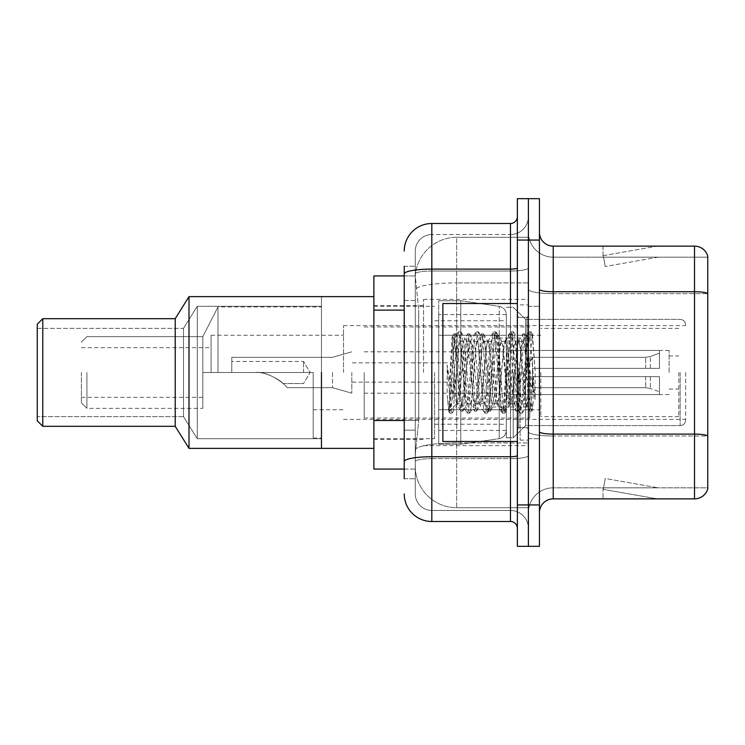 <?xml version="1.0" encoding="UTF-8"?>
<svg xmlns="http://www.w3.org/2000/svg" width="745" height="745" viewBox="0 0 745 745"><rect width="100%" height="100%" fill="white"/><g stroke="black" fill="none" stroke-linecap="round" stroke-linejoin="round"><path stroke-width="0.56" stroke-dasharray="3.73 2.79" d="M528.401 372.5L528.401 299.378L528.401 372.5M423.542 372.5L423.542 299.378L423.542 372.5M404.228 420.497L418.727 420.497L415.44 452.522L418.727 420.497L418.727 310.125L418.727 420.497L373.878 420.497L373.878 469.071L415.356 469.071L415.272 466.314A41.385 41.385 0 0 0 456.657 507.708L528.401 507.708L528.401 442.94L528.401 507.708L456.657 507.708L456.657 442.94L456.657 507.708A41.385 41.385 0 0 1 415.272 466.314L415.272 457.896L415.356 469.071L404.228 469.071M415.44 452.522L415.272 457.896L415.44 452.522M373.878 372.5L373.878 448.378L373.878 372.5M456.657 237.292L528.401 237.292L528.401 282.895L528.401 237.292L456.657 237.292A41.385 41.385 0 0 0 415.328 276.497L418.727 310.125L415.328 276.497A41.385 41.385 0 0 1 456.657 237.292L456.657 282.895L528.401 282.895L528.401 442.94L528.401 282.895L456.657 282.895L456.657 237.292A41.385 41.385 0 0 0 415.328 276.497M404.228 300.468L415.272 300.468L415.272 430.154L415.272 266.272L415.272 300.468L404.228 300.468L404.228 430.154L404.228 275.929L415.356 275.929L373.878 275.929L373.878 420.497M404.228 478.728L415.272 478.728L404.228 478.728L404.228 430.154L415.272 430.154L415.272 478.728L415.272 430.154L404.228 430.154M404.228 493.907A27.593 27.593 0 0 0 431.821 521.5L431.821 510.465A16.558 16.558 0 0 1 415.272 493.907L415.272 273.89L415.272 493.907A16.558 16.558 0 0 0 431.821 510.465L510.465 510.465L510.465 466.314L510.465 521.5A6.901 6.901 0 0 1 517.365 528.401L517.365 216.599L517.365 528.401M528.401 466.314L528.401 267.902L528.401 466.314M517.365 372.5L517.365 441.478L517.365 372.5M517.365 240.058L517.365 198.664L528.401 198.664L528.401 240.058L528.401 198.664L539.436 198.664L539.436 240.058L528.401 240.058L528.401 504.942L528.401 240.058L517.365 240.058L517.365 504.942L528.401 504.942L528.401 546.336L528.401 504.942L539.436 504.942L539.436 240.058M539.436 504.942L539.436 546.336L517.365 546.336L517.365 504.942M528.401 216.599L528.401 267.902L528.401 216.599A17.936 17.936 0 0 1 510.465 234.535A17.936 17.936 0 0 0 528.401 216.599A17.936 17.936 0 0 1 510.465 234.535L510.465 510.465L431.821 510.465L431.821 458.65L510.465 458.65A17.936 3.11 0 0 0 528.401 455.53A17.936 3.11 0 0 1 510.465 458.65L510.465 234.535L431.821 234.535L510.465 234.535M404.228 266.272L415.272 266.272L404.228 266.272L404.228 461.528A27.593 4.796 180 0 1 431.821 456.732L431.821 223.5A27.593 27.593 0 0 0 404.228 251.093A27.593 27.593 0 0 1 431.821 223.5L510.465 223.5A6.901 6.901 0 0 0 517.365 216.599A6.901 6.901 0 0 1 510.465 223.5L510.465 466.314L510.465 458.65L431.821 458.65L431.821 234.535L431.821 271.022L510.465 271.022A17.936 3.11 0 0 0 528.401 267.902A17.936 3.11 0 0 1 510.465 271.022L431.821 271.022L431.821 466.314L431.821 456.732L510.465 456.732A6.901 1.201 0 0 0 517.365 455.53M431.821 521.5L510.465 521.5M404.228 461.528L404.228 466.314M415.272 251.093L415.272 273.89L415.272 251.093A16.558 16.558 0 0 1 431.821 234.535A16.558 16.558 0 0 0 415.272 251.093A16.558 16.558 0 0 1 431.821 234.535M528.401 528.401A17.936 17.936 0 0 0 510.465 510.465A17.936 17.936 0 0 1 528.401 528.401A17.936 17.936 0 0 0 510.465 510.465M539.436 372.5L539.436 306.279L539.436 372.5M520.122 372.5L520.122 440.099L520.122 372.5M528.401 443.685L528.401 289.33L528.401 443.685M694.508 498.871L553.228 498.871L553.228 293.642L707.75 293.642L553.228 293.642L553.228 257.165L707.75 257.165L707.75 293.642L707.75 257.165L553.228 257.165L553.228 436.021L707.75 436.021L707.75 293.642L707.75 436.021L553.228 436.021L553.228 487.835A24.836 24.836 0 0 0 528.401 512.672A24.836 24.836 0 0 1 553.228 487.835L707.75 487.835L707.75 256.056A13.792 13.792 0 0 0 694.508 246.129L694.508 498.871A13.792 13.792 0 0 0 707.75 488.943L707.75 443.685L707.75 487.835L553.228 487.835L553.228 246.129A13.792 13.792 0 0 1 539.436 232.328L539.436 289.33L539.436 232.328M539.436 512.672L539.436 289.33L539.436 512.672A13.792 13.792 0 0 1 553.228 498.871M528.401 232.328L528.401 289.33L528.401 232.328A24.836 24.836 0 0 0 553.228 257.165A24.836 24.836 0 0 1 528.401 232.328A24.836 24.836 0 0 0 553.228 257.165M656.308 498.703A11.035 11.035 0 0 0 658.217 498.871L603.031 498.871L658.217 498.871A11.035 11.035 0 0 1 656.308 498.703A11.035 11.035 0 0 0 658.217 498.871A11.035 11.035 0 0 1 656.308 498.703A11.035 11.035 0 0 0 658.217 498.871A11.035 11.035 0 0 1 656.308 498.703A11.035 11.035 0 0 0 658.217 498.871A11.035 11.035 0 0 1 656.308 498.703A11.035 11.035 0 0 0 658.217 498.871A11.035 11.035 0 0 1 656.308 498.703L603.32 489.363L656.308 498.703M603.031 487.835L603.031 498.871L603.031 487.835L603.58 487.835L603.32 489.363L603.58 487.835L603.031 487.835L603.031 498.871L603.031 487.835L603.58 487.835L603.32 489.363L603.58 487.835L603.031 487.835L603.031 498.871L603.031 487.835L603.58 487.835L603.32 489.363L603.58 487.835L603.031 487.835L603.031 498.871L603.031 487.835L603.58 487.835L603.32 489.363L603.58 487.835L603.031 487.835L603.031 498.871L603.031 487.835L603.58 487.835L603.32 489.363L603.58 487.835L603.031 487.835M707.75 256.056A13.792 13.792 0 0 0 694.508 246.129L553.228 246.129M658.217 246.129L603.031 246.129L658.217 246.129A11.035 11.035 0 0 0 656.308 246.297A11.035 11.035 0 0 1 658.217 246.129A11.035 11.035 0 0 0 656.308 246.297A11.035 11.035 0 0 1 658.217 246.129A11.035 11.035 0 0 0 656.308 246.297A11.035 11.035 0 0 1 658.217 246.129A11.035 11.035 0 0 0 656.308 246.297A11.035 11.035 0 0 1 658.217 246.129A11.035 11.035 0 0 0 656.308 246.297A11.035 11.035 0 0 1 658.217 246.129M658.217 487.835L603.58 487.835L658.217 487.835L603.58 487.835L658.217 487.835L603.58 487.835L658.217 487.835L603.58 487.835L658.217 487.835L603.58 487.835L658.217 487.835L605.229 478.495L603.58 487.835L605.229 478.495L603.58 487.835L605.229 478.495L603.58 487.835L605.229 478.495L603.58 487.835L605.229 478.495L603.58 487.835L605.229 478.495L658.217 487.835M603.58 257.165L603.031 257.165L603.58 257.165L603.031 257.165L603.58 257.165L603.031 257.165L603.58 257.165L603.031 257.165L603.58 257.165L603.031 257.165L603.58 257.165L603.32 255.637L656.308 246.297L603.32 255.637L603.58 257.165L603.32 255.637L656.308 246.297L603.32 255.637L603.58 257.165L603.32 255.637L656.308 246.297L603.32 255.637L603.58 257.165L603.32 255.637L656.308 246.297L603.32 255.637L603.58 257.165L603.32 255.637L656.308 246.297L603.32 255.637L603.58 257.165L658.217 257.165L603.58 257.165L658.217 257.165L603.58 257.165L658.217 257.165L603.58 257.165L658.217 257.165L603.58 257.165L658.217 257.165L603.58 257.165L605.229 266.505L603.58 257.165M603.031 246.129L603.031 257.165L603.031 246.129M658.217 257.165L605.229 266.505L658.217 257.165M517.365 441.478L442.865 441.478L442.865 303.522L442.865 417.489L442.865 303.522L517.365 303.522M525.635 372.5L525.635 319.382L525.635 425.619L525.635 319.382L525.635 425.619L525.635 372.5L525.635 396.061L527.162 404.824L531.092 346.192L532.442 334.514L535.124 370.163L535.124 399.45L530.291 372.5L525.635 352.46L525.635 372.5L525.635 319.382L525.635 425.619L525.635 372.5L523.344 399.506L522.189 403.688L525.635 403.688L525.635 372.5L527.823 339.124L532.2 410.244L533.103 403.036L533.103 377.966C530.831 396.256 528.345 404.833 525.635 403.688C524.489 401.844 523.335 391.442 522.189 372.5L519.889 345.494L518.743 341.312L517.589 345.494L512.988 399.506L511.843 403.688L510.697 399.506L506.097 345.494L504.942 341.312L503.797 345.494L499.197 399.506L498.042 403.688L496.896 399.506L492.296 345.494L491.151 341.312L489.996 345.494L485.395 399.506L484.25 403.688L483.105 399.506L478.504 345.494L477.349 341.312L476.204 345.494L471.604 399.506L470.458 403.688L469.303 399.506L464.703 345.494L463.558 341.312L462.403 345.494L460.103 372.5C458.957 391.442 457.812 401.844 456.657 403.688C455.903 402.468 455.176 392.075 454.469 372.5L452.122 337.001L450.101 372.5L449.188 410.84C451.396 404.665 453.882 391.889 456.657 372.5L456.657 402.3L457.523 403.688L461.9 403.688L460.438 399.506L454.152 339.18L450.222 399.478L448.872 411.473L447.177 395.66L447.177 365.013L448.332 372.5C450.846 389.262 453.621 399.199 456.657 402.3M522.189 403.688L521.044 399.506L516.443 345.494L515.577 341.564L514.143 345.494L509.543 399.506L508.397 403.688L507.243 399.506L502.642 345.494L501.497 341.312L500.342 345.494L495.751 399.506L494.596 403.688L493.451 399.506L488.85 345.494L487.696 341.312L486.55 345.494L481.95 399.506L480.804 403.688L479.65 399.506L475.049 345.494L473.904 341.312L472.749 345.494L468.158 399.506L467.003 403.688L465.858 399.506L461.257 345.494L460.103 341.312L458.957 345.494L456.657 372.5L456.471 403.622L460.736 410.951L459.823 405.978L455.223 339.022L454.068 333.844L452.923 339.022L449.188 395.791M525.635 403.688L529.714 410.951L528.801 405.978L524.201 339.022L523.055 333.844L521.9 339.022L517.3 405.978L516.155 411.156L515 405.978L510.409 339.022L509.254 333.844L508.109 339.022L503.508 405.978L502.121 410.951L501.208 405.978L496.608 339.022L495.462 333.844L494.307 339.022L489.707 405.978L488.329 410.951L487.416 405.978L482.816 339.022L481.661 333.844L480.516 339.022L475.915 405.978L474.528 410.951L473.615 405.978L469.015 339.022L467.869 333.844L466.715 339.022L462.114 405.978L460.736 410.951M533.103 377.966L531.101 405.978L529.714 410.951M533.103 403.036L531.911 410.951L530.524 405.978L525.923 339.022L524.778 333.844L523.623 339.022L519.032 405.978L517.877 411.156L516.732 405.978L512.132 339.022L510.977 333.844L509.831 339.022L505.231 405.978L504.086 411.156L502.931 405.978L498.331 339.022L497.185 333.844L496.03 339.022L491.439 405.978L490.285 411.156L489.139 405.978L484.539 339.022L483.384 333.844L482.239 339.022L477.638 405.978L476.493 411.156L475.338 405.978L470.738 339.022L469.592 333.844L468.437 339.022L463.846 405.978L462.692 411.156L461.546 405.978L456.946 339.022L455.791 333.844L454.646 339.022L450.045 405.978L449.188 410.84M685.679 372.5L685.679 420.096L685.679 372.5M211.086 372.5L211.086 335.25L211.086 372.5L313.179 372.5L202.808 372.5L211.086 372.5L211.086 335.25L211.086 372.5L313.179 372.5L313.179 438.032L313.179 372.5L217.978 372.5L217.978 306.968L217.978 372.5L313.179 372.5L313.179 409.75L313.179 372.5L202.808 372.5L202.808 408.372L202.808 336.628L202.808 372.5L217.978 372.5L202.808 372.5L202.808 397.336L202.808 372.5L211.086 372.5L211.086 335.25L211.086 372.5L313.179 372.5L313.179 438.032L313.179 372.5L217.978 372.5L217.978 306.968L217.978 372.5L313.179 372.5L313.179 409.75L313.179 372.5L202.808 372.5L202.808 408.372L202.808 336.628L202.808 372.5L217.978 372.5L202.808 372.5L202.808 397.336L202.808 372.5L211.086 372.5L211.086 347.664L211.086 372.5M343.529 372.5L343.529 325.593L343.529 372.5M81.401 372.5L81.401 402.849L81.401 372.5M86.914 372.5L86.914 408.372L86.914 372.5M321.458 372.5L321.458 448.378L321.458 296.622L321.458 448.378L321.458 296.622L189.007 296.622L189.007 448.378L189.007 296.622L189.007 448.378L189.007 296.622L175.215 318.692L175.215 426.308L189.007 448.378L189.007 296.622L321.458 296.622L321.458 448.378L189.007 448.378L321.458 448.378L321.458 372.5M434.586 372.5L434.586 438.721L434.586 372.5M506.321 372.5L506.321 437.753L506.321 372.5M513.221 372.5L513.221 437.753L513.221 372.5M678.779 372.5L678.779 416.651L678.779 372.5M540.814 372.5L540.814 416.651L540.814 372.5M669.122 372.5L669.122 350.429L669.122 372.5M510.465 372.5L510.465 409.75L510.465 372.5M364.221 372.5L364.221 418.029L364.221 372.5M529.779 372.5L529.779 418.029L529.779 372.5M506.321 409.75L506.321 314.558L506.321 335.25L438.721 335.25L438.721 444.244L438.721 409.75L506.321 409.75L506.321 430.442L506.321 314.558L506.321 335.25L438.721 335.25L438.721 430.442L438.721 409.75L506.321 409.75L506.321 430.442L506.321 314.558L506.321 335.25L438.721 335.25L438.721 444.244L438.721 409.75L506.321 409.75L506.321 430.461L506.321 314.539L506.321 335.25L438.721 335.25L438.721 430.442L438.721 409.75L460.792 409.75L460.792 300.756L460.792 335.25L438.721 335.25L438.721 300.756L438.721 444.244L438.721 409.75L506.321 409.75L506.321 430.461C505.967 434.912 503.601 437.641 499.234 438.647L499.234 409.75L506.321 409.75L506.321 430.461L506.321 314.539C505.967 310.088 503.601 307.359 499.234 306.353L499.234 438.647L499.234 409.75L506.321 409.75M303.522 372.5L303.522 361.465L303.522 372.5M231.779 372.5L254.93 372.5L231.779 372.5L231.779 357.321L231.779 372.5L254.93 372.5C268.768 370.628 286.471 385.286 286.965 387.679C286.499 385.342 268.833 370.628 254.93 372.5C268.768 370.628 286.471 385.286 286.965 387.679C286.499 385.342 268.833 370.628 254.93 372.5L231.779 372.5L254.93 372.5C265.9 371.168 281.452 381.021 283.072 383.535C281.368 380.956 265.89 371.187 254.93 372.5C265.9 371.168 281.452 381.021 283.072 383.535C281.368 380.956 265.89 371.187 254.93 372.5L231.779 372.5L231.779 357.321L231.779 372.5L254.93 372.5C268.768 370.628 286.471 385.286 286.965 387.679C286.499 385.342 268.833 370.628 254.93 372.5C268.768 370.628 286.471 385.286 286.965 387.679C286.499 385.342 268.833 370.628 254.93 372.5L231.779 372.5L254.93 372.5C265.9 371.168 281.452 381.021 283.072 383.535C281.368 380.956 265.89 371.187 254.93 372.5C265.9 371.168 281.452 381.021 283.072 383.535C281.368 380.956 265.89 371.187 254.93 372.5L231.779 372.5L231.779 357.321L231.779 372.5L254.93 372.5C268.768 370.628 286.471 385.286 286.965 387.679C286.499 385.342 268.833 370.628 254.93 372.5C268.768 370.628 286.471 385.286 286.965 387.679C286.499 385.342 268.833 370.628 254.93 372.5L231.779 372.5M489.772 372.5L489.772 406.994L489.772 372.5M453.901 372.5L453.901 393.192L453.901 372.5M351.808 372.5L351.808 393.192L351.808 372.5M332.494 372.5L332.494 387.679L332.494 372.5M532.535 372.5L532.535 357.321L532.535 376.635L532.535 368.365L532.535 376.635L659.465 376.635L659.465 394.571L659.465 376.635L532.535 376.635L659.465 376.635L659.465 391.814L659.465 376.635L532.535 376.635L532.535 387.679L532.535 368.365L659.465 368.365L659.465 350.429L659.465 368.365L532.535 368.365L659.465 368.365L659.465 353.186L659.465 368.365L532.535 368.365L532.535 357.321L532.535 376.635L532.535 368.365L532.535 376.635L659.465 376.635L659.465 394.571L659.465 376.635L532.535 376.635L659.465 376.635L659.465 391.814L659.465 376.635L532.535 376.635L532.535 387.679L532.535 368.365L659.465 368.365L659.465 350.429L659.465 368.365L532.535 368.365L659.465 368.365L659.465 353.186L659.465 368.365L532.535 368.365L532.535 357.321L532.535 376.635L532.535 368.365L532.535 376.635L659.465 376.635L659.465 394.571L659.465 376.635L532.535 376.635L659.465 376.635L659.465 391.814L659.465 376.635L532.535 376.635L532.535 387.679L532.535 372.5M509.086 372.5L509.086 406.994L509.086 372.5M321.458 438.721L197.285 438.721L197.285 306.279L197.285 438.721L197.285 306.279L197.285 438.721L197.285 306.279L197.285 438.721L183.493 416.651L183.493 328.349L197.285 306.279L321.458 306.279L321.458 438.721L321.458 306.279L197.285 306.279L183.493 328.349L37.25 328.349L37.25 416.651L37.25 328.349L37.25 416.651L37.25 328.349L37.25 416.651L37.25 328.349L183.493 328.349L183.493 416.651L37.25 416.651L183.493 416.651L197.285 438.721L321.458 438.721L321.458 306.279L321.458 438.721L197.285 438.721L183.493 416.651L183.493 328.349L183.493 416.651L183.493 328.349L197.285 306.279L321.458 306.279L321.458 438.721L321.458 306.279M189.007 448.378L175.215 426.308L175.215 318.692L42.772 318.692L42.772 426.308L42.772 318.692L42.772 426.308L42.772 318.692L37.25 324.215L37.25 420.785L42.772 426.308L42.772 318.692L175.215 318.692L175.215 426.308L42.772 426.308L175.215 426.308L175.215 318.692L189.007 296.622M37.25 420.785L37.25 324.215L37.25 420.785L37.25 324.215L37.25 420.785L42.772 426.308M525.635 352.46L524.685 345.494L523.223 341.312L521.761 345.494L515.922 399.506L514.46 403.688L513.007 399.506L507.159 345.494L505.706 341.312L505.24 341.704L504.244 345.494L498.405 399.506L496.943 403.688L495.481 399.506L489.642 345.494L488.18 341.312L487.724 341.704L486.718 345.494L480.879 399.506L479.417 403.688L477.964 399.506L472.125 345.494L470.663 341.312L469.201 345.494L463.362 399.506L461.9 403.688M525.635 396.061L520.308 345.494L518.846 341.312L517.384 345.494L511.545 399.506L510.083 403.688L508.621 399.506L502.782 345.494L501.32 341.312L499.867 345.494L494.019 399.506L492.566 403.688L491.104 399.506L485.265 345.494L483.803 341.312L482.341 345.494L476.502 399.506L475.04 403.688L473.578 399.506L467.739 345.494L466.277 341.312L464.824 345.494L458.976 399.506L457.523 403.688M456.657 362.768L456.657 372.5M535.124 399.45L530.161 337.28L528.699 331.832L527.236 337.28L521.398 407.72L519.936 413.168L518.483 407.72L512.635 337.28L511.182 331.832L509.72 337.28L503.881 407.72L502.419 413.168L500.957 407.72L495.118 337.28L493.656 331.832L492.194 337.28L486.355 407.72L484.893 413.168L483.44 407.72L477.592 337.28L476.139 331.832L474.677 337.28L468.838 407.72L467.376 413.168L465.914 407.72L460.075 337.28L458.613 331.832L457.151 337.28L451.312 407.72L449.496 412.87L447.177 395.66M535.124 370.163L532.349 337.28L530.887 331.832L529.434 337.28L523.586 407.72L522.133 413.168L520.671 407.72L514.832 337.28L513.37 331.832L511.908 337.28L506.069 407.72L504.607 413.168L503.145 407.72L497.306 337.28L495.844 331.832L494.391 337.28L488.543 407.72L487.09 413.168L485.628 407.72L479.789 337.28L478.327 331.832L476.865 337.28L471.026 407.72L469.564 413.168L468.102 407.72L462.263 337.28L460.801 331.832L459.348 337.28L453.5 407.72L452.047 413.168L450.585 407.72L447.177 365.013M460.792 372.5L460.792 300.756L460.792 372.5M460.792 409.75L499.234 409.75L460.792 409.75L460.792 444.244L460.792 409.75L438.721 409.75L438.721 430.442L438.721 314.558L438.721 335.25L506.321 335.25L460.792 335.25M37.25 324.215L42.772 318.692M202.808 372.5L202.808 408.372L202.808 336.628L202.808 372.5L217.978 372.5L217.978 306.968L217.978 372.5L313.179 372.5L313.179 438.032L313.179 372.5L202.808 372.5L202.808 397.336L202.808 372.5M313.179 372.5L313.179 409.75L313.179 372.5M532.535 368.365L659.465 368.365L659.465 350.429L659.465 368.365L532.535 368.365L659.465 368.365L659.465 353.186L659.465 368.365L532.535 368.365M254.93 372.5C265.9 371.168 281.452 381.021 283.072 383.535C281.368 380.956 265.89 371.187 254.93 372.5C265.9 371.168 281.452 381.021 283.072 383.535C281.368 380.956 265.89 371.187 254.93 372.5M37.25 328.349L183.493 328.349L183.493 416.651L37.25 416.651M175.215 426.308L175.215 318.692M499.234 335.25L499.234 438.647C503.601 437.641 505.967 434.912 506.321 430.461L506.321 314.539C505.967 310.088 503.601 307.359 499.234 306.353L499.234 409.75M456.657 442.94A41.385 7.189 180 0 0 415.766 449.012A41.385 7.189 180 0 1 456.657 442.94L528.401 442.94L456.657 442.94L456.657 282.895L456.657 442.94M416.353 288.455A41.385 7.189 180 0 1 456.657 282.895A41.385 7.189 180 0 0 416.353 288.455M415.272 466.314A41.385 41.385 0 0 0 456.657 507.708M404.228 310.125L373.878 310.125M404.228 273.89A27.593 4.796 180 0 1 431.821 269.103L510.465 269.103A6.901 1.201 -0 0 0 517.365 267.902M510.465 441.478L510.465 303.522M431.821 271.022A16.558 2.878 180 0 0 415.272 273.89A16.558 2.878 180 0 1 431.821 271.022M431.821 458.65A16.558 2.878 180 0 0 415.272 461.528A16.558 2.878 180 0 1 431.821 458.65M431.821 510.465A16.558 16.558 0 0 1 415.272 493.907M553.228 436.021A24.836 4.312 0 0 1 528.401 431.709A24.836 4.312 0 0 0 553.228 436.021M707.75 435.834A13.792 2.393 180 0 0 694.508 434.102L553.228 434.102A13.792 2.393 0 0 1 539.436 431.709M539.436 289.33A13.792 2.393 0 0 0 553.228 291.733L694.508 291.733A13.792 2.393 180 0 1 707.75 293.456M528.401 289.33A24.836 4.312 0 0 0 553.228 293.642A24.836 4.312 0 0 1 528.401 289.33M528.401 512.672A24.836 24.836 0 0 1 553.228 487.835M527.022 372.5L527.022 317.314L527.022 372.5M518.743 372.5L518.743 427.686L518.743 372.5M680.157 372.5L680.157 425.619L680.157 372.5M650.385 376.635L650.385 388.508L650.385 376.635M645.664 376.635L645.664 387.679L645.664 376.635M650.385 368.365L650.385 356.492L650.385 368.365M645.664 368.365L645.664 357.321L645.664 368.365M423.542 299.378L528.401 299.378M373.878 305.59L423.542 305.59M373.878 439.41L423.542 439.41M423.542 445.622L528.401 445.622M517.365 317.314L528.401 317.314L517.365 317.314M517.365 427.686L528.401 427.686L517.365 427.686M528.401 306.279L539.436 306.279L528.401 306.279M520.122 440.099L528.401 440.099L520.122 440.099M520.122 304.901L528.401 304.901L520.122 304.901M528.401 438.721L539.436 438.721L528.401 438.721M527.022 317.314L528.401 315.936L527.022 317.314L518.743 317.314L517.365 315.936L518.743 317.314L527.022 317.314M518.743 427.686L527.022 427.686L528.401 429.064L527.022 427.686L518.743 427.686L517.365 429.064L518.743 427.686M452.28 336.936L454.431 339.087M460.103 341.312L463.558 341.312M473.904 341.312L477.349 341.312M487.696 341.312L491.151 341.312M501.497 341.312L504.942 341.312M515.289 341.312L518.743 341.312M467.003 403.688L470.458 403.688M480.804 403.688L484.25 403.688M494.596 403.688L498.042 403.688M508.397 403.688L511.843 403.688M527.823 339.124L532.442 334.514M532.2 410.244L526.883 404.935M456.657 403.688L448.872 411.473M529.946 411.156L531.679 411.156M523.055 333.844L524.778 333.844M516.155 411.156L517.877 411.156M509.254 333.844L510.977 333.844M502.354 411.156L504.086 411.156M495.462 333.844L497.185 333.844M488.562 411.156L490.285 411.156M481.661 333.844L483.384 333.844M474.761 411.156L476.493 411.156M467.869 333.844L469.592 333.844M460.969 411.156L462.692 411.156M454.068 333.844L455.791 333.844M528 339.189L525.011 334.049M532.349 410.197L531.911 410.951M518.11 410.951L522.478 403.436M511.219 334.049L515.577 341.564M504.318 410.951L508.686 403.436M497.418 334.049L501.785 341.564M490.517 410.951L494.885 403.436M483.626 334.049L487.984 341.564M476.726 410.951L481.093 403.436M469.825 334.049L474.192 341.564M462.924 410.951L467.292 403.436M456.033 334.049L460.391 341.564M518.455 341.564L522.813 334.049M511.554 403.436L515.922 410.951M504.654 341.564L509.021 334.049M497.753 403.436L502.121 410.951M490.862 341.564L495.229 334.049M483.961 403.436L488.329 410.951M477.061 341.564L481.428 334.049M470.16 403.436L474.528 410.951M463.269 341.564L467.637 334.049M452.122 337.001L453.835 334.049M506.321 437.753L513.221 437.753L525.635 425.619L680.157 425.619L525.635 425.619L513.221 437.753L506.321 437.753L513.221 437.753L525.635 425.619L680.157 425.619C683.482 425.321 685.316 423.477 685.679 420.096C685.316 423.477 683.482 425.321 680.157 425.619C683.482 425.321 685.316 423.477 685.679 420.096M211.086 335.25L343.529 335.25M81.401 347.664L211.086 347.664M81.401 402.849L86.914 408.372L81.401 402.849L86.914 408.372L202.808 408.372M313.179 438.032L321.458 438.032M321.458 448.378L373.878 448.378L321.458 448.378M373.878 438.721L434.586 438.721M434.586 424.24L506.321 424.24M343.529 325.593L685.679 325.593M343.529 419.407L685.679 419.407M506.321 307.247L513.221 307.247L525.635 319.382L680.157 319.382L525.635 319.382L513.221 307.247L506.321 307.247L513.221 307.247L525.635 319.382L680.157 319.382C683.482 319.679 685.316 321.523 685.679 324.904C685.316 321.523 683.482 319.679 680.157 319.382C683.482 319.679 685.316 321.523 685.679 324.904M434.586 320.76L506.321 320.76M373.878 306.279L434.586 306.279M321.458 296.622L373.878 296.622L321.458 296.622M81.401 342.151L86.914 336.628L81.401 342.151L86.914 336.628L202.808 336.628L217.978 306.968L321.458 306.968M81.401 397.336L202.808 397.336M313.179 409.75L343.529 409.75M678.779 416.651L540.814 416.651M669.122 355.942L678.779 355.942M540.814 409.75L510.465 409.75M669.122 350.429L510.465 350.429M678.779 328.349L540.814 328.349M669.122 389.058L678.779 389.058M540.814 335.25L510.465 335.25M669.122 394.571L510.465 394.571M364.221 418.029L529.779 418.029M364.221 351.808L510.465 351.808M510.465 338.007L529.779 338.007M364.221 326.971L529.779 326.971M364.221 393.192L510.465 393.192M510.465 406.994L529.779 406.994M438.721 300.756L460.792 300.756L499.234 306.353L460.792 300.756L438.721 300.756L460.792 300.756L499.234 306.353C503.601 307.359 505.967 310.088 506.321 314.539M506.321 314.558L438.721 314.558M506.321 430.442L438.721 430.442M438.721 444.244L460.792 444.244L499.234 438.647L460.792 444.244L438.721 444.244L460.792 444.244L499.234 438.647C503.601 437.641 505.967 434.912 506.321 430.461M283.072 383.535L303.522 383.535L283.072 383.535L303.522 383.535L310.153 372.5L303.522 361.465L310.153 372.5L303.522 383.535L310.153 372.5L303.522 361.465L231.779 361.465M489.772 393.192L453.901 393.192M453.901 382.157L351.808 382.157M286.965 387.679L332.494 387.679L351.808 393.192L332.494 387.679L286.965 387.679L332.494 387.679L351.808 393.192M659.465 353.186L650.385 356.492L645.664 357.321L650.385 356.492L659.465 353.186L650.385 356.492L645.664 357.321L532.535 357.321L523.418 372.5L532.535 387.679L645.664 387.679L650.385 388.508L645.664 387.679L532.535 387.679L523.418 372.5L532.535 357.321L645.664 357.321L532.535 357.321L523.418 372.5L532.535 387.679L645.664 387.679L650.385 388.508L659.465 391.814M659.465 394.571L509.086 394.571M509.086 406.994L489.772 406.994M509.086 338.007L489.772 338.007M659.465 350.429L509.086 350.429M351.808 351.808L332.494 357.321L231.779 357.321L332.494 357.321L351.808 351.808L332.494 357.321L231.779 357.321M453.901 362.843L351.808 362.843M489.772 351.808L453.901 351.808M466.277 341.312L470.663 341.312M483.803 341.312L488.18 341.312M501.32 341.312L505.706 341.312M518.846 341.312L523.223 341.312M475.04 403.688L479.417 403.688M492.566 403.688L496.943 403.688M510.083 403.688L514.46 403.688M528.699 331.832L530.887 331.832M519.936 413.168L522.133 413.168M511.182 331.832L513.37 331.832M502.419 413.168L504.607 413.168M493.656 331.832L495.844 331.832M484.893 413.168L487.09 413.168M476.139 331.832L478.327 331.832M467.376 413.168L469.564 413.168M458.613 331.832L460.801 331.832M449.85 413.168L452.047 413.168M527.171 404.833L522.487 412.87M532.684 334.598L531.25 332.13M513.724 332.13L519.302 341.704M504.97 412.87L510.549 403.296M496.207 332.13L501.785 341.704M487.444 412.87L493.022 403.296M478.681 332.13L484.259 341.704M469.927 412.87L475.506 403.296M461.164 332.13L466.743 341.704M452.401 412.87L457.979 403.296M522.767 341.704L528.345 332.13M514.003 403.296L519.582 412.87M505.24 341.704L510.819 332.13M496.477 403.296L502.065 412.87M487.724 341.704L493.302 332.13M478.961 403.296L484.539 412.87M470.197 341.704L475.776 332.13M461.434 403.296L467.022 412.87M454.152 339.18L458.259 332.13M448.639 411.389L449.496 412.87M202.808 336.628L217.978 306.968L202.808 336.628L86.914 336.628L202.808 336.628"/><path stroke-width="1.12" d="M404.228 300.468L404.228 266.272L404.228 275.929L373.878 275.929L373.878 469.071L404.228 469.071M404.228 478.728L404.228 266.272M517.365 504.942L517.365 546.336L528.401 546.336L528.401 504.942L528.401 546.336L539.436 546.336L539.436 504.942L528.401 504.942L528.401 240.058L528.401 504.942L517.365 504.942L517.365 240.058L528.401 240.058L528.401 198.664L528.401 240.058L539.436 240.058L539.436 504.942M539.436 240.058L539.436 198.664L517.365 198.664L517.365 240.058M404.228 251.093A27.593 27.593 0 0 1 431.821 223.5L431.821 521.5L510.465 521.5L510.465 441.478M431.821 223.5L510.465 223.5A6.901 6.901 0 0 0 517.365 216.599M404.228 466.314L404.228 430.154M517.365 528.401A6.901 6.901 0 0 0 510.465 521.5M431.821 521.5A27.593 27.593 0 0 1 404.228 493.907M539.436 512.672A13.792 13.792 0 0 1 553.228 498.871L694.508 498.871L694.508 246.129L553.228 246.129A13.792 13.792 0 0 1 539.436 232.328A13.792 13.792 0 0 0 553.228 246.129L553.228 498.871M707.75 256.056A13.792 13.792 0 0 0 694.508 246.129A13.792 13.792 0 0 1 707.75 256.056L707.75 488.943A13.792 13.792 0 0 1 694.508 498.871M517.365 303.522L442.865 303.522L442.865 441.478L517.365 441.478M321.458 372.5L321.458 448.378L321.458 372.5M373.878 296.622L189.007 296.622L189.007 448.378L373.878 448.378M189.007 296.622L175.215 318.692L175.215 426.308L189.007 448.378M175.215 318.692L42.772 318.692L42.772 426.308L175.215 426.308M42.772 318.692L37.25 324.215L37.25 420.785L42.772 426.308M404.228 310.125L373.878 310.125M404.228 420.497L373.878 420.497M517.365 455.53A6.901 1.201 0 0 1 510.465 456.732L431.821 456.732A27.593 4.796 180 0 0 404.228 461.528M404.228 273.89A27.593 4.796 180 0 1 431.821 269.103L510.465 269.103L510.465 223.5M510.465 303.522L510.465 269.103A6.901 1.201 0 0 0 517.365 267.902M707.75 293.456A13.792 2.393 180 0 0 694.508 291.733L553.228 291.733A13.792 2.393 0 0 1 539.436 289.33M707.75 435.834A13.792 2.393 180 0 0 694.508 434.102L553.228 434.102A13.792 2.393 -0 0 1 539.436 431.709"/></g></svg>

